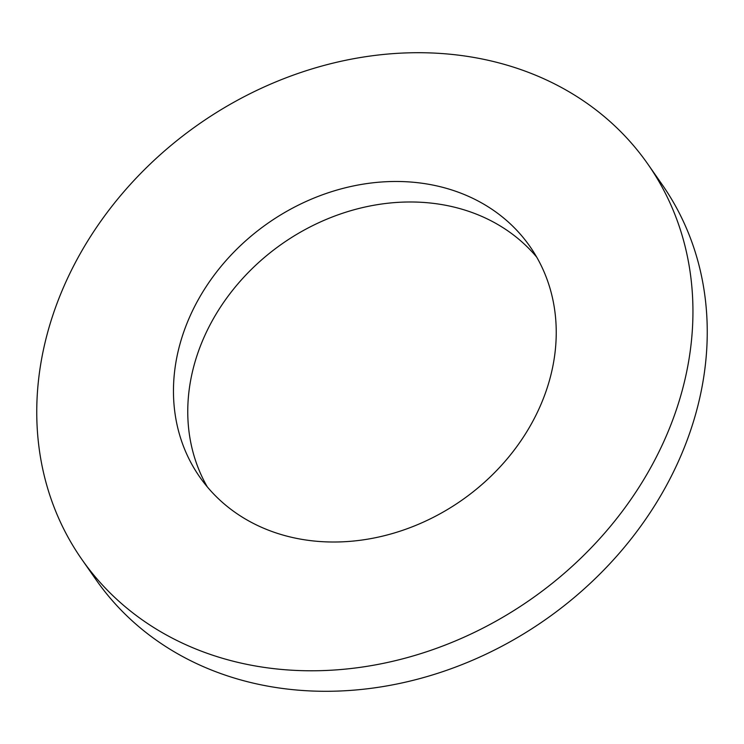 <?xml version="1.0" encoding="UTF-8"?>
<svg xmlns="http://www.w3.org/2000/svg" width="744" height="744" viewBox="0 0 744 744"><rect width="100%" height="100%" fill="white"/><g stroke="black" fill="none" stroke-linecap="round" stroke-linejoin="round"><path stroke-width="1.12" d="M447.098 188.539A201.364 169.065 145.1 0 1 530.016 246.571A201.364 169.065 145.1 0 1 505.846 460.424A201.364 169.065 145.1 0 1 282.599 534.955A201.364 169.065 145.1 0 1 199.69 476.932A201.364 169.065 145.1 0 1 223.851 263.069A201.364 169.065 145.1 0 1 447.098 188.539M207.288 486.864A201.364 169.065 145.1 0 1 243.037 278.061A201.364 169.065 145.1 0 1 461.401 209.045A201.364 169.065 145.1 0 1 536.712 257.136M647.987 164.294L662.29 184.8A345.188 289.825 145.1 0 1 620.859 551.416A345.188 289.825 145.1 0 1 238.154 679.188A345.188 289.825 145.1 0 1 96.013 579.706L81.71 559.2A345.188 289.825 145.1 0 1 123.141 192.584A345.188 289.825 145.1 0 1 505.846 64.812A345.188 289.825 145.1 0 1 647.987 164.294A345.188 289.825 145.1 0 1 606.555 530.909A345.188 289.825 145.1 0 1 223.86 658.682A345.188 289.825 145.1 0 1 81.71 559.2"/></g></svg>
